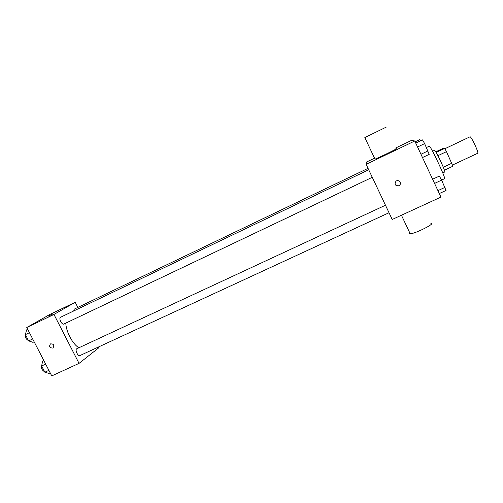<?xml version="1.0" encoding="UTF-8"?>
<svg xmlns="http://www.w3.org/2000/svg" width="503" height="503" viewBox="0 0 503 503"><rect width="100%" height="100%" fill="white"/><g stroke="black" fill="none" stroke-linecap="round" stroke-linejoin="round"><path stroke-width="0.75" d="M452.543 165.034L477.737 153.252C479.158 153.119 471.003 135.797 469.997 136.81L444.866 148.725M435.799 151.805L443.47 148.165L444.677 148.416L446.475 151.642L452.939 166.223L444.438 170.196M443.294 167.235L451.851 163.23M437.924 155.685L446.475 151.642M432.555 151.246L434.605 150.271C435.409 150.793 437.472 154.559 440.791 161.564C443.633 167.776 444.979 171.24 444.815 171.957L442.759 172.919M436.176 152.447L444.677 148.416M441.615 180.055L444.564 178.684C446.293 179.043 430.084 144.613 429.26 146.178L426.462 147.511M395.553 148.064L411.479 140.4L414.761 140.991L440.942 197.082L392.208 219.471L366.153 164.362L414.761 140.991M398.791 185.758C395.163 185.896 394.226 184.387 395.98 181.225C398.659 178.974 402.18 183.293 399.369 185.393L398.791 185.758C395.163 185.896 394.226 184.387 395.98 181.225C398.659 178.974 402.18 183.293 399.369 185.393L398.791 185.758M374.54 158.181L366.505 162.048L366.153 164.362M396.408 148.693C397.477 148.662 378.042 158.124 374.986 159.124L374.892 158.929M409.782 232.908L409.517 233.524L410.184 233.757C414.522 234.052 436.365 223.087 430.876 223.376M386.279 127.089L364.826 137.589L386.279 127.089M78.896 347.774C72.608 344.102 65.968 331.571 65.836 323.083M63.912 323.995L63.831 324.039C61.875 325.183 58.43 318.072 60.549 317.267L368.712 169.769M80.046 355.489L79.889 355.583C77.934 356.702 74.67 349.528 76.783 348.755L385.474 205.23M73.727 310.955L74.262 309.125L368.039 168.354M77.827 307.415L75.211 302.278L53.959 314.438L79.053 363.373L98.525 348.007L98.098 347.171M75.211 302.278L49.64 314.589L26.772 327.51L53.959 314.438M26.772 327.51L51.759 375.911L79.053 363.373M52.991 347.969L52.815 348.063C49.64 347.931 48.86 346.542 50.463 343.889C53.714 343.826 54.557 345.184 52.991 347.969L52.815 348.063C49.64 347.931 48.86 346.542 50.463 343.889M52.538 314.124L48.514 316.11L52.538 314.124M43.811 360.513L42.623 361.066L41.63 365.989L44.849 372.214L49.005 373.421L50.193 372.874M41.63 365.989L45.666 364.109M44.849 372.214L48.885 370.346M44.604 371.742C41.806 370.133 40.875 367.907 41.818 365.065M27.715 329.339L26.533 329.911L25.414 334.614L28.658 340.877L32.959 342.348L34.141 341.789M25.414 334.614L29.444 332.684M28.658 340.877L32.682 338.965M28.526 340.625C25.848 339.135 24.848 336.979 25.527 334.155M415.157 141.84L419.917 139.551L420.627 140.777M432.611 179.238L439.339 176.107L441.647 180.118L446.029 190.461L439.295 193.561M434.561 183.413L441.647 180.118M437.931 190.637L445.023 187.361M415.755 143.116L422.47 139.891L424.639 143.607L429.21 154.352L422.489 157.546M417.565 146.995L424.639 143.607M420.961 154.27L428.04 150.9M401.444 215.227L410.184 233.757M374.986 159.124L364.826 137.589M63.831 324.039L372.27 177.308M79.889 355.583L389.026 212.738"/></g></svg>
